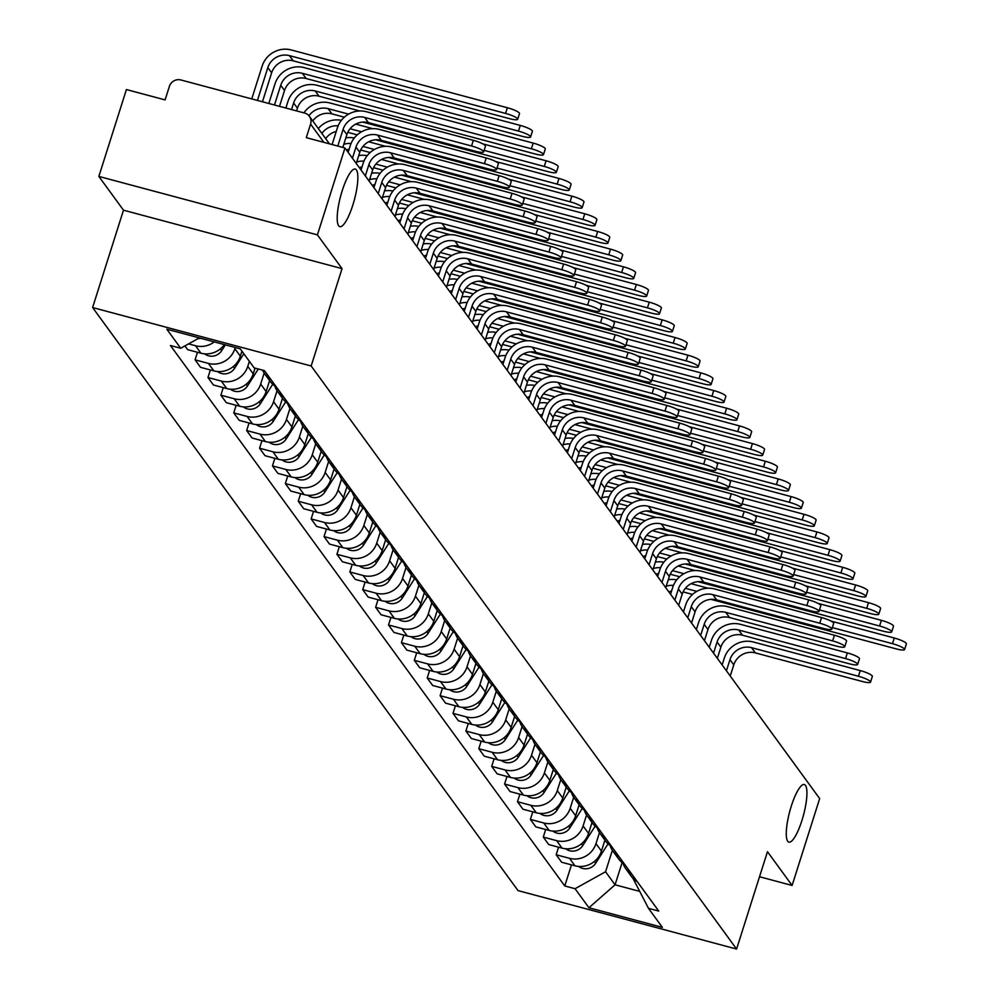 <?xml version="1.0" encoding="UTF-8"?>
<svg xmlns="http://www.w3.org/2000/svg" width="999" height="999" viewBox="0 0 999 999"><rect width="100%" height="100%" fill="white"/><g stroke="black" fill="none" stroke-linecap="round" stroke-linejoin="round"><path stroke-width="1.5" d="M791.308 806.081A29.82 7.118 -75 0 1 804.307 784.527A29.82 7.118 -75 0 1 801.897 820.579A29.82 7.118 -75 0 1 788.898 842.132A29.82 7.118 -75 0 1 791.308 806.081M342.245 190.609A29.82 7.118 -75 0 1 355.244 169.056A29.82 7.118 -75 0 1 352.822 205.107A29.82 7.118 -75 0 1 339.835 226.673A29.82 7.118 -75 0 1 342.245 190.609M317.407 234.865L98.851 176.423L123.489 210.19L92.607 307.542L518.031 890.609L736.588 949.05L311.164 365.984L342.045 268.631L317.407 234.865L344.967 147.989L819.667 798.588L792.107 885.464L767.469 851.697L736.588 949.05M98.851 176.423L126.411 89.548L165.097 99.9L169.393 86.364A9.316 8.891 -36.1 0 1 180.906 79.97L304.608 113.049A9.316 8.891 -36.1 0 1 309.365 116.284L329.47 143.844M759.527 876.747L792.107 885.464M323.888 142.358L310.577 124.113L306.281 137.65L344.967 147.989M310.577 124.113A9.316 8.891 -36.1 0 0 309.365 116.284M214.273 341.895A21.429 20.442 143.9 0 1 195.504 345.729L188.574 343.881M184.902 345.916L187.625 349.65L200.961 353.209A21.429 20.442 -36.1 0 0 224.375 344.605M235.252 347.515L234.877 348.701A21.429 20.442 143.9 0 1 208.404 363.411L195.067 359.84L200.524 367.32L213.861 370.891A21.429 20.442 -36.1 0 0 240.334 356.181L241.933 351.149M270.791 379.37A21.429 20.442 143.9 0 1 264.772 373.963A21.429 20.442 143.9 0 1 262.6 370.142M197.465 352.272L195.067 359.84M264.772 373.963L270.23 381.431A21.429 20.442 -36.1 0 0 276.248 386.85M249.375 361.338L247.777 366.383A21.429 20.442 143.9 0 1 221.291 381.081L207.967 377.522L213.424 384.99L226.748 388.561A21.429 20.442 -36.1 0 0 253.234 373.851L255.045 368.132M283.691 397.04A21.429 20.442 143.9 0 1 277.672 391.633A21.429 20.442 143.9 0 1 274.8 385.914M210.364 369.955L207.967 377.522M277.672 391.633L283.129 399.113A21.429 20.442 -36.1 0 0 289.148 404.52M264.161 373.064L260.677 384.053A21.429 20.442 143.9 0 1 234.191 398.763L220.866 395.192L226.323 402.672L239.648 406.231A21.429 20.442 -36.1 0 0 266.134 391.533L269.605 380.582M296.591 414.722A21.429 20.442 143.9 0 1 290.572 409.303A21.429 20.442 143.9 0 1 287.687 403.596M223.264 387.624L220.866 395.192M290.572 409.303L296.016 416.783A21.429 20.442 -36.1 0 0 302.035 422.202M277.06 390.734L273.564 401.723A21.429 20.442 143.9 0 1 247.09 416.433L233.754 412.874L239.211 420.342L252.547 423.913A21.429 20.442 -36.1 0 0 279.021 409.203L282.505 398.251M309.478 432.392A21.429 20.442 143.9 0 1 303.459 426.985A21.429 20.442 143.9 0 1 300.587 421.266M236.164 405.307L233.754 412.874M303.459 426.985L308.916 434.465A21.429 20.442 -36.1 0 0 314.935 439.872M289.947 408.416L286.463 419.405A21.429 20.442 143.9 0 1 259.99 434.103L246.653 430.544L252.11 438.024L265.447 441.583A21.429 20.442 -36.1 0 0 291.92 426.885L295.392 415.921M322.377 450.074A21.429 20.442 143.9 0 1 316.358 444.655A21.429 20.442 143.9 0 1 313.486 438.948M249.051 422.977L246.653 430.544M316.358 444.655L321.815 452.135A21.429 20.442 -36.1 0 0 327.834 457.542M302.847 426.086L299.363 437.075A21.429 20.442 143.9 0 1 272.889 451.785L259.553 448.214L265.01 455.694L278.334 459.265A21.429 20.442 -36.1 0 0 304.82 444.555L308.291 433.603M335.277 467.744A21.429 20.442 143.9 0 1 329.258 462.337A21.429 20.442 143.9 0 1 326.386 456.618M261.95 440.659L259.553 448.214M329.258 462.337L334.715 469.817A21.429 20.442 -36.1 0 0 340.734 475.224M315.746 443.768L312.262 454.757A21.429 20.442 143.9 0 1 285.776 469.455L272.452 465.896L277.909 473.376L291.233 476.935A21.429 20.442 -36.1 0 0 317.719 462.237L321.191 451.273M348.176 485.414A21.429 20.442 143.9 0 1 342.158 480.007A21.429 20.442 143.9 0 1 339.273 474.3M274.85 458.329L272.452 465.896M342.158 480.007L347.615 487.487A21.429 20.442 -36.1 0 0 353.634 492.894M328.646 461.438L325.15 472.427A21.429 20.442 143.9 0 1 298.676 487.137L285.339 483.566L290.796 491.046L304.133 494.617A21.429 20.442 -36.1 0 0 330.607 479.907L334.091 468.956M361.064 503.096A21.429 20.442 143.9 0 1 355.045 497.689A21.429 20.442 143.9 0 1 352.172 491.97M287.749 475.999L285.339 483.566M355.045 497.689L360.502 505.169A21.429 20.442 -36.1 0 0 366.521 510.576M341.533 479.12L338.049 490.109A21.429 20.442 143.9 0 1 311.576 504.807L298.239 501.248L303.696 508.728L317.033 512.287A21.429 20.442 -36.1 0 0 343.506 497.589L346.978 486.625M373.963 520.766A21.429 20.442 143.9 0 1 367.944 515.359A21.429 20.442 143.9 0 1 365.072 509.64M300.637 493.681L298.239 501.248M367.944 515.359L373.401 522.839A21.429 20.442 -36.1 0 0 379.42 528.246M354.433 496.79L350.949 507.779A21.429 20.442 143.9 0 1 324.475 522.489L311.139 518.918L316.596 526.398L329.932 529.97A21.429 20.442 -36.1 0 0 356.406 515.259L359.877 504.308M386.863 538.449A21.429 20.442 143.9 0 1 380.844 533.041A21.429 20.442 143.9 0 1 377.972 527.322M313.536 511.351L311.139 518.918M380.844 533.041L386.301 540.509A21.429 20.442 -36.1 0 0 392.32 545.929M367.332 514.473L363.848 525.462A21.429 20.442 143.9 0 1 337.362 540.159L324.038 536.6L329.495 544.08L342.819 547.639A21.429 20.442 -36.1 0 0 369.305 532.929L372.777 521.977M399.762 556.118A21.429 20.442 143.9 0 1 393.743 550.711A21.429 20.442 143.9 0 1 390.871 544.992M326.436 529.033L324.038 536.6M393.743 550.711L399.2 558.191A21.429 20.442 -36.1 0 0 405.219 563.598M380.232 532.142L376.735 543.131A21.429 20.442 143.9 0 1 350.262 557.842L336.925 554.27L342.382 561.75L355.719 565.309A21.429 20.442 -36.1 0 0 382.192 550.611L385.676 539.66M412.649 573.801A21.429 20.442 143.9 0 1 406.63 568.394A21.429 20.442 143.9 0 1 403.758 562.674M339.335 546.703L336.925 554.27M406.63 568.394L412.088 575.861A21.429 20.442 -36.1 0 0 418.106 581.281M393.119 549.812L389.635 560.801A21.429 20.442 143.9 0 1 363.161 575.511L349.825 571.952L355.282 579.42L368.619 582.991A21.429 20.442 -36.1 0 0 395.092 568.281L398.564 557.33M425.549 591.47A21.429 20.442 143.9 0 1 419.53 586.063A21.429 20.442 143.9 0 1 416.658 580.344M352.222 564.385L349.825 571.952M419.53 586.063L424.987 593.543A21.429 20.442 -36.1 0 0 431.006 598.95M406.019 567.494L402.535 578.483A21.429 20.442 143.9 0 1 376.061 593.194L362.724 589.622L368.181 597.102L381.518 600.661A21.429 20.442 -36.1 0 0 407.992 585.963L411.463 575.012M438.449 609.153A21.429 20.442 143.9 0 1 432.43 603.733A21.429 20.442 143.9 0 1 429.558 598.026M365.122 582.055L362.724 589.622M432.43 603.733L437.887 611.213A21.429 20.442 -36.1 0 0 443.906 616.62M418.918 585.164L415.434 596.153A21.429 20.442 143.9 0 1 388.948 610.864L375.624 607.305L381.081 614.772L394.405 618.344A21.429 20.442 -36.1 0 0 420.891 603.633L424.363 592.682M451.348 626.823A21.429 20.442 143.9 0 1 445.329 621.415A21.429 20.442 143.9 0 1 442.457 615.696M378.022 599.737L375.624 607.305M445.329 621.415L450.786 628.895A21.429 20.442 -36.1 0 0 456.805 634.303M431.818 602.847L428.334 613.836A21.429 20.442 143.9 0 1 401.848 628.533L388.524 624.974L393.968 632.454L407.305 636.013A21.429 20.442 -36.1 0 0 433.778 621.316L437.262 610.352M464.248 644.505A21.429 20.442 143.9 0 1 458.229 639.085A21.429 20.442 143.9 0 1 455.344 633.378M390.921 617.407L388.524 624.974M458.229 639.085L463.673 646.565A21.429 20.442 -36.1 0 0 469.692 651.972M444.705 620.516L441.221 631.505A21.429 20.442 143.9 0 1 414.747 646.216L401.411 642.644L406.868 650.124L420.204 653.696A21.429 20.442 -36.1 0 0 446.678 638.985L450.149 628.034M477.135 662.175A21.429 20.442 143.9 0 1 471.116 656.768A21.429 20.442 143.9 0 1 468.244 651.048M403.821 635.089L401.411 642.644M471.116 656.768L476.573 664.248A21.429 20.442 -36.1 0 0 482.592 669.655M457.604 638.199L454.12 649.188A21.429 20.442 143.9 0 1 427.647 663.885L414.31 660.327L419.767 667.807L433.104 671.365A21.429 20.442 -36.1 0 0 459.577 656.668L463.049 645.704M490.034 679.844A21.429 20.442 143.9 0 1 484.016 674.437A21.429 20.442 143.9 0 1 481.143 668.718M416.708 652.759L414.31 660.327M484.016 674.437L489.473 681.917A21.429 20.442 -36.1 0 0 495.492 687.324M470.504 655.868L467.02 666.857A21.429 20.442 143.9 0 1 440.534 681.568L427.21 677.996L432.667 685.476L445.991 689.048A21.429 20.442 -36.1 0 0 472.477 674.337L475.949 663.386M502.934 697.527A21.429 20.442 143.9 0 1 496.915 692.12A21.429 20.442 143.9 0 1 494.043 686.4M429.607 670.429L427.21 677.996M496.915 692.12L502.372 699.6A21.429 20.442 -36.1 0 0 508.391 705.007M483.404 673.551L479.92 684.54A21.429 20.442 143.9 0 1 453.434 699.238L440.109 695.679L445.566 703.159L458.891 706.718A21.429 20.442 -36.1 0 0 485.377 692.02L488.848 681.056M515.834 715.197A21.429 20.442 143.9 0 1 509.815 709.789A21.429 20.442 143.9 0 1 506.93 704.07M442.507 688.111L440.109 695.679M509.815 709.789L515.272 717.27A21.429 20.442 -36.1 0 0 521.291 722.677M496.303 691.221L492.807 702.21A21.429 20.442 143.9 0 1 466.333 716.92L452.997 713.348L458.454 720.828L471.79 724.4A21.429 20.442 -36.1 0 0 498.264 709.69L501.748 698.738M528.721 732.879A21.429 20.442 143.9 0 1 522.702 727.472A21.429 20.442 143.9 0 1 519.83 721.753M455.407 705.781L452.997 713.348M522.702 727.472L528.159 734.939A21.429 20.442 -36.1 0 0 534.178 740.359M509.19 708.89L505.706 719.892A21.429 20.442 143.9 0 1 479.233 734.59L465.896 731.031L471.353 738.511L484.69 742.07A21.429 20.442 -36.1 0 0 511.163 727.359L514.635 716.408M541.62 750.549A21.429 20.442 143.9 0 1 535.601 745.142A21.429 20.442 143.9 0 1 532.729 739.422M468.294 723.463L465.896 731.031M535.601 745.142L541.058 752.622A21.429 20.442 -36.1 0 0 547.077 758.029M522.09 726.573L518.606 737.562A21.429 20.442 143.9 0 1 492.132 752.272L478.796 748.701L484.253 756.181L497.577 759.74A21.429 20.442 -36.1 0 0 524.063 745.042L527.534 734.09M554.52 768.231A21.429 20.442 143.9 0 1 548.501 762.824A21.429 20.442 143.9 0 1 545.629 757.105M481.193 741.133L478.796 748.701M548.501 762.824L553.958 770.291A21.429 20.442 -36.1 0 0 559.977 775.711M534.989 744.243L531.505 755.232A21.429 20.442 143.9 0 1 505.019 769.942L491.695 766.383L497.152 773.85L510.477 777.422A21.429 20.442 -36.1 0 0 536.962 762.712L540.434 751.76M567.42 785.901A21.429 20.442 143.9 0 1 561.401 780.494A21.429 20.442 143.9 0 1 558.516 774.774M494.093 758.815L491.695 766.383M561.401 780.494L566.858 787.974A21.429 20.442 -36.1 0 0 572.877 793.381M547.889 761.925L544.393 772.914A21.429 20.442 143.9 0 1 517.919 787.624L504.582 784.053L510.039 791.533L523.376 795.092A21.429 20.442 -36.1 0 0 549.85 780.394L553.334 769.442M580.307 803.583A21.429 20.442 143.9 0 1 574.288 798.164A21.429 20.442 143.9 0 1 571.416 792.457M506.993 776.485L504.582 784.053M574.288 798.164L579.745 805.644A21.429 20.442 -36.1 0 0 585.764 811.051M560.776 779.595L557.292 790.584A21.429 20.442 143.9 0 1 530.819 805.294L517.482 801.735L522.939 809.202L536.276 812.774A21.429 20.442 -36.1 0 0 562.749 798.064L566.221 787.112M593.206 821.253A21.429 20.442 143.9 0 1 587.187 815.846A21.429 20.442 143.9 0 1 584.315 810.127M519.88 794.168L517.482 801.735M587.187 815.846L592.644 823.326A21.429 20.442 -36.1 0 0 598.663 828.733M573.676 797.277L570.192 808.266A21.429 20.442 143.9 0 1 543.718 822.964L530.382 819.405L535.839 826.885L549.175 830.444A21.429 20.442 -36.1 0 0 575.649 815.746L579.12 804.782M606.106 838.935A21.429 20.442 143.9 0 1 600.087 833.516A21.429 20.442 143.9 0 1 597.215 827.809M532.779 811.837L530.382 819.405M600.087 833.516L605.544 840.996A21.429 20.442 -36.1 0 0 611.563 846.403M586.575 814.947L583.091 825.936A21.429 20.442 143.9 0 1 556.605 840.646L543.281 837.075L548.738 844.555L562.062 848.126A21.429 20.442 -36.1 0 0 588.548 833.416L592.02 822.464M619.005 856.605A21.429 20.442 143.9 0 1 612.986 851.198A21.429 20.442 143.9 0 1 610.114 845.479M545.679 829.52L543.281 837.075M612.986 851.198L618.443 858.678A21.429 20.442 -36.1 0 0 624.462 864.085M599.475 832.629L595.978 843.618A21.429 20.442 143.9 0 1 569.505 858.316L556.168 854.757L561.625 862.237L574.962 865.796A21.429 20.442 -36.1 0 0 601.435 851.098L604.919 840.134M631.892 874.275A21.429 20.442 143.9 0 1 625.874 868.868A21.429 20.442 143.9 0 1 623.001 863.148M558.578 847.189L556.168 854.757M625.874 868.868L631.331 876.348A21.429 20.442 -36.1 0 0 637.35 881.755M199.338 337.912L180.707 348.251L166.821 329.208L240.26 348.851L254.146 367.882L264.423 370.629L658.753 911.088L648.488 908.341L662.374 927.384L588.935 907.741L575.049 888.71L605.556 871.765L615.059 884.802L639.273 891.27M180.707 348.251L170.442 345.504L564.772 885.963L575.049 888.71M92.607 307.542L311.164 365.984M123.489 210.19L342.045 268.631M622.14 862.512L615.059 884.802L588.935 907.741M612.362 850.299L605.556 871.765M648.488 908.341L632.904 878.233M571.465 864.859L564.772 885.963M332.105 144.555L337.387 127.884A23.526 22.44 143.9 0 1 366.458 111.738L473.339 140.322A10.714 1.973 17.6 0 1 485.452 146.166L483.653 151.848A10.714 1.973 -162.4 0 0 471.54 145.991L364.66 117.42A17.47 16.658 -36.1 0 0 343.069 129.408L337.787 146.066M364.66 117.42L368.469 122.627L475.337 151.211A10.714 1.973 -162.4 0 0 483.653 151.848M368.469 122.627A17.47 16.658 -36.1 0 0 346.878 134.615L342.819 147.415M251.748 98.913L262.15 66.096A23.526 22.44 143.9 0 1 291.221 49.95L507.38 107.742A10.714 1.973 17.6 0 1 519.492 113.599L517.694 119.268A10.714 1.973 -162.4 0 0 505.581 113.424L289.423 55.619A17.47 16.658 -36.1 0 0 267.832 67.607L257.43 100.437M262.462 101.773L271.641 72.827A17.47 16.658 -36.1 0 1 293.231 60.839L509.378 118.631A10.714 1.973 -162.4 0 0 517.694 119.268M200.911 338.324A11.651 11.114 143.9 0 1 198.189 338.536M348.139 152.335L350.287 145.567A23.526 22.44 143.9 0 1 379.358 129.42L486.226 157.992A10.714 1.973 17.6 0 1 498.351 163.848L496.553 169.518A10.714 1.973 -162.4 0 0 484.428 163.674L377.56 135.09A17.47 16.658 -36.1 0 0 355.969 147.078L352.435 158.229M377.56 135.09L381.356 140.31L488.236 168.881A10.714 1.973 -162.4 0 0 496.553 169.518M381.356 140.31A17.47 16.658 -36.1 0 0 359.777 152.298L356.243 163.436M361.039 170.017L363.186 163.237A23.526 22.44 143.9 0 1 392.257 147.09L499.125 175.674A10.714 1.973 17.6 0 1 511.251 181.518L509.44 187.188A10.714 1.973 -162.4 0 0 497.327 181.343L390.459 152.772A17.47 16.658 -36.1 0 0 368.868 164.76L365.334 175.899M390.459 152.772L394.255 157.979L501.136 186.563A10.714 1.973 -162.4 0 0 509.44 187.188M394.255 157.979A17.47 16.658 -36.1 0 0 372.677 169.967L369.131 181.119M373.938 187.687L376.086 180.919A23.526 22.44 143.9 0 1 405.144 164.773L512.025 193.344A10.714 1.973 17.6 0 1 524.138 199.188L522.34 204.87A10.714 1.973 -162.4 0 0 510.227 199.026L403.346 170.442A17.47 16.658 -36.1 0 0 381.768 182.43L378.234 193.581M403.346 170.442L407.155 175.662L514.023 204.233A10.714 1.973 -162.4 0 0 522.34 204.87M407.155 175.662A17.47 16.658 -36.1 0 0 385.564 187.65L382.03 198.789M268.806 103.471L275.05 83.766A23.526 22.44 143.9 0 1 304.121 67.62L520.279 125.424A10.714 1.973 17.6 0 1 532.392 131.269L530.594 136.95A10.714 1.973 -162.4 0 0 518.469 131.094L302.322 73.302A17.47 16.658 -36.1 0 0 280.731 85.29L274.488 104.995M279.508 106.331L284.54 90.497A17.47 16.658 -36.1 0 1 306.119 78.509L522.277 136.314A10.714 1.973 -162.4 0 0 530.594 136.95M225.362 344.867L221.703 350.612A11.651 11.114 143.9 0 1 204.633 353.846M285.864 108.029L287.949 101.448A23.526 22.44 143.9 0 1 317.02 85.302L533.166 143.094A10.714 1.973 17.6 0 1 545.292 148.938L543.481 154.62A10.714 1.973 -162.4 0 0 531.368 148.776L315.222 90.971A17.47 16.658 -36.1 0 0 293.631 102.959L291.546 109.553M296.566 110.901L297.44 108.179A17.47 16.658 -36.1 0 1 319.018 96.191L535.177 153.983A10.714 1.973 -162.4 0 0 543.481 154.62M243.843 353.771L234.603 368.294A11.651 11.114 143.9 0 1 217.532 371.516M482.829 143.868L546.066 160.777A10.714 1.973 17.6 0 1 558.179 166.621L556.381 172.29A10.714 1.973 -162.4 0 0 544.268 166.446L484.115 150.362M362.737 122.103L548.076 171.666A10.714 1.973 -162.4 0 0 556.381 172.29M258.304 368.993L247.49 385.964A11.651 11.114 143.9 0 1 230.419 389.198M303.908 112.862A23.526 22.44 143.9 0 1 329.907 102.972L359.827 110.976M344.355 117.195L331.918 113.861A17.47 16.658 -36.1 0 0 312.774 120.954M348.614 114.136L328.109 108.654A17.47 16.658 -36.1 0 0 308.953 115.772M386.825 205.369L388.973 198.589A23.526 22.44 143.9 0 1 418.044 182.442L524.925 211.026A10.714 1.973 17.6 0 1 537.037 216.87L535.239 222.54A10.714 1.973 -162.4 0 0 523.126 216.696L416.246 188.124A17.47 16.658 -36.1 0 0 394.655 200.112L391.121 211.251M416.246 188.124L420.055 193.331L526.923 221.915A10.714 1.973 -162.4 0 0 535.239 222.54M420.055 193.331A17.47 16.658 -36.1 0 0 398.464 205.319L394.93 216.458M399.725 223.039L401.873 216.259A23.526 22.44 143.9 0 1 430.944 200.125L537.824 228.696A10.714 1.973 17.6 0 1 549.937 234.54L548.139 240.222A10.714 1.973 -162.4 0 0 536.013 234.378L429.145 205.794A17.47 16.658 -36.1 0 0 407.555 217.782L404.021 228.933M429.145 205.794L432.942 211.014L539.822 239.585A10.714 1.973 -162.4 0 0 548.139 240.222M432.942 211.014A17.47 16.658 -36.1 0 0 411.363 223.002L407.829 234.141M495.729 161.538L558.965 178.446A10.714 1.973 17.6 0 1 571.078 184.291L569.28 189.972A10.714 1.973 -162.4 0 0 557.167 184.128L497.015 168.044M375.624 139.785L560.963 189.335A10.714 1.973 -162.4 0 0 569.28 189.972M272.739 384.253L260.389 403.646A11.651 11.114 143.9 0 1 243.319 406.868M318.319 128.546A23.526 22.44 143.9 0 1 341.408 120.33M355.744 124.113L372.727 128.646M357.255 134.865L347.789 132.33M361.513 131.806L350.062 128.746M336.263 131.456A17.47 16.658 -36.1 0 0 325.674 138.636M338.162 125.824A17.47 16.658 -36.1 0 0 321.865 133.416M508.628 179.221L571.865 196.129A10.714 1.973 17.6 0 1 583.978 201.973L582.18 207.642A10.714 1.973 -162.4 0 0 570.067 201.798L509.915 185.714M388.524 157.455L573.863 207.018A10.714 1.973 -162.4 0 0 582.18 207.642M285.639 401.935L273.289 421.316A11.651 11.114 143.9 0 1 256.219 424.55M345.841 137.874A23.526 22.44 143.9 0 1 354.308 137.999M368.643 141.783L385.626 146.329M370.142 152.535L360.676 150.012M374.413 149.488L362.962 146.428M349.151 149.126A17.47 16.658 -36.1 0 0 346.441 150.012M351.049 143.494A17.47 16.658 -36.1 0 0 343.781 144.368M412.624 240.709L414.772 233.941A23.526 22.44 143.9 0 1 443.843 217.794L550.711 246.378A10.714 1.973 17.6 0 1 562.837 252.223L561.026 257.892A10.714 1.973 -162.4 0 0 548.913 252.048L442.045 223.476A17.47 16.658 -36.1 0 0 420.454 235.464L416.92 246.603M442.045 223.476L445.841 228.684L552.722 257.255A10.714 1.973 -162.4 0 0 561.026 257.892M445.841 228.684A17.47 16.658 -36.1 0 0 424.263 240.672L420.716 251.81M425.524 258.391L427.672 251.611A23.526 22.44 143.9 0 1 456.73 235.477L563.611 264.048A10.714 1.973 17.6 0 1 575.724 269.892L573.926 275.574A10.714 1.973 -162.4 0 0 561.813 269.73L454.932 241.146A17.47 16.658 -36.1 0 0 433.354 253.134L429.82 264.273M454.932 241.146L458.741 246.353L565.609 274.937A10.714 1.973 -162.4 0 0 573.926 275.574M458.741 246.353A17.47 16.658 -36.1 0 0 437.15 258.341L433.616 269.493M438.411 276.061L440.571 269.293A23.526 22.44 143.9 0 1 469.63 253.147L576.51 281.73A10.714 1.973 17.6 0 1 588.623 287.575L586.825 293.244A10.714 1.973 -162.4 0 0 574.712 287.4L467.832 258.828A17.47 16.658 -36.1 0 0 446.253 270.816L442.707 281.955M467.832 258.828L471.64 264.036L578.508 292.607A10.714 1.973 -162.4 0 0 586.825 293.244M471.64 264.036A17.47 16.658 -36.1 0 0 450.049 276.024L446.516 287.163M451.311 293.743L453.459 286.963A23.526 22.44 143.9 0 1 482.529 270.816L589.41 299.4A10.714 1.973 17.6 0 1 601.523 305.244L599.725 310.926A10.714 1.973 -162.4 0 0 587.599 305.07L480.731 276.498A17.47 16.658 -36.1 0 0 459.14 288.486L455.606 299.625M480.731 276.498L484.527 281.706L591.408 310.289A10.714 1.973 -162.4 0 0 599.725 310.926M484.527 281.706A17.47 16.658 -36.1 0 0 462.949 293.694L459.415 304.845M464.21 311.413L466.358 304.645A23.526 22.44 143.9 0 1 495.429 288.499L602.297 317.07A10.714 1.973 17.6 0 1 614.422 322.927L612.612 328.596A10.714 1.973 -162.4 0 0 600.499 322.752L493.631 294.168A17.47 16.658 -36.1 0 0 472.04 306.156L468.506 317.307M493.631 294.168L497.427 299.388L604.308 327.959A10.714 1.973 -162.4 0 0 612.612 328.596M497.427 299.388A17.47 16.658 -36.1 0 0 475.849 311.376L472.315 322.515M477.11 329.096L479.258 322.315A23.526 22.44 143.9 0 1 508.329 306.169L615.197 334.752A10.714 1.973 17.6 0 1 627.31 340.597L625.511 346.278A10.714 1.973 -162.4 0 0 613.398 340.422L506.518 311.85A17.47 16.658 -36.1 0 0 484.94 323.838L481.406 334.977M506.518 311.85L510.327 317.058L617.195 345.642A10.714 1.973 -162.4 0 0 625.511 346.278M510.327 317.058A17.47 16.658 -36.1 0 0 488.736 329.046L485.202 340.197M489.997 346.765L492.157 339.997A23.526 22.44 143.9 0 1 521.216 323.851L628.096 352.422A10.714 1.973 17.6 0 1 640.209 358.266L638.411 363.948A10.714 1.973 -162.4 0 0 626.298 358.104L519.418 329.52A17.47 16.658 -36.1 0 0 497.839 341.508L494.305 352.659M519.418 329.52L523.226 334.74L630.094 363.311A10.714 1.973 -162.4 0 0 638.411 363.948M523.226 334.74A17.47 16.658 -36.1 0 0 501.635 346.728L498.101 357.867M502.897 364.448L505.044 357.667A23.526 22.44 143.9 0 1 534.115 341.521L640.996 370.105A10.714 1.973 17.6 0 1 653.109 375.949L651.311 381.618A10.714 1.973 -162.4 0 0 639.185 375.774L532.317 347.202A17.47 16.658 -36.1 0 0 510.726 359.19L507.192 370.329M532.317 347.202L536.113 352.41L642.994 380.994A10.714 1.973 -162.4 0 0 651.311 381.618M536.113 352.41A17.47 16.658 -36.1 0 0 514.535 364.398L511.001 375.549M521.515 196.89L584.752 213.798A10.714 1.973 17.6 0 1 596.878 219.643L595.079 225.324A10.714 1.973 -162.4 0 0 582.954 219.48L522.814 203.396M401.423 175.125L586.763 224.688A10.714 1.973 -162.4 0 0 595.079 225.324M298.526 419.605L286.189 438.998A11.651 11.114 143.9 0 1 269.118 442.22M358.741 155.557A23.526 22.44 143.9 0 1 367.195 155.669M381.543 159.465L398.526 163.998M383.042 170.217L373.576 167.682M387.3 167.158L375.861 164.098M362.05 166.808A17.47 16.658 -36.1 0 0 359.34 167.695M363.948 161.176A17.47 16.658 -36.1 0 0 356.68 162.05M534.415 214.56L597.652 231.481A10.714 1.973 17.6 0 1 609.765 237.325L607.966 242.994A10.714 1.973 -162.4 0 0 595.854 237.15L535.701 221.066M414.323 192.807L599.662 242.357A10.714 1.973 -162.4 0 0 607.966 242.994M311.426 437.287L299.076 456.668A11.651 11.114 143.9 0 1 282.018 459.902M371.64 173.227A23.526 22.44 143.9 0 1 380.095 173.351M394.443 177.135L411.426 181.681M395.941 187.887L386.476 185.364M400.199 184.84L388.748 181.781M374.95 184.478A17.47 16.658 -36.1 0 0 372.24 185.364M376.848 178.846A17.47 16.658 -36.1 0 0 369.58 179.72M547.315 232.243L610.551 249.151A10.714 1.973 17.6 0 1 622.664 254.995L620.866 260.677A10.714 1.973 -162.4 0 0 608.753 254.832L548.601 238.749M427.21 210.477L612.549 260.04A10.714 1.973 -162.4 0 0 620.866 260.677M324.325 454.957L311.975 474.35A11.651 11.114 143.9 0 1 294.905 477.572M384.528 190.909A23.526 22.44 143.9 0 1 392.994 191.021M407.33 194.817L424.313 199.35M408.841 205.569L399.375 203.034M413.099 202.51L401.648 199.45M387.849 202.16A17.47 16.658 -36.1 0 0 385.139 203.047M389.747 196.528A17.47 16.658 -36.1 0 0 382.467 197.402M560.214 249.912L623.451 266.82A10.714 1.973 17.6 0 1 635.564 272.677L633.766 278.346A10.714 1.973 -162.4 0 0 621.653 272.502L561.5 256.418M440.109 228.159L625.449 277.71A10.714 1.973 -162.4 0 0 633.766 278.346M337.225 472.627L324.875 492.02A11.651 11.114 143.9 0 1 307.804 495.254M397.427 208.579A23.526 22.44 143.9 0 1 405.894 208.704M420.229 212.487L437.212 217.033M421.728 223.239L412.262 220.717M425.999 220.192L414.548 217.12M400.749 219.83A17.47 16.658 -36.1 0 0 398.027 220.717M402.634 214.198A17.47 16.658 -36.1 0 0 395.367 215.072M573.101 267.595L636.351 284.503A10.714 1.973 17.6 0 1 648.463 290.347L646.665 296.029A10.714 1.973 -162.4 0 0 634.54 290.172L574.4 274.088M453.009 245.829L638.349 295.392A10.714 1.973 -162.4 0 0 646.665 296.029M350.112 490.309L337.774 509.69A11.651 11.114 143.9 0 1 320.704 512.924M410.327 226.261A23.526 22.44 143.9 0 1 418.781 226.373M433.129 230.17L450.112 234.703M434.627 240.921L425.162 238.386M438.886 237.862L427.447 234.802M413.636 237.512A17.47 16.658 -36.1 0 0 410.926 238.399M415.534 231.868A17.47 16.658 -36.1 0 0 408.266 232.755M586.001 285.264L649.238 302.173A10.714 1.973 17.6 0 1 661.363 308.029L659.552 313.698A10.714 1.973 -162.4 0 0 647.439 307.854L587.287 291.77M465.909 263.511L651.248 313.062A10.714 1.973 -162.4 0 0 659.552 313.698M363.012 507.979L350.674 527.372A11.651 11.114 143.9 0 1 333.604 530.594M423.226 243.931A23.526 22.44 143.9 0 1 431.68 244.056M446.029 247.839L463.012 252.385M447.527 258.591L438.062 256.056M451.785 255.532L440.334 252.472M426.536 255.182A17.47 16.658 -36.1 0 0 423.826 256.069M428.434 249.55A17.47 16.658 -36.1 0 0 421.166 250.424M598.901 302.947L662.137 319.855A10.714 1.973 17.6 0 1 674.25 325.699L672.452 331.368A10.714 1.973 -162.4 0 0 660.339 325.524L600.187 309.44M478.796 281.181L664.135 330.744A10.714 1.973 -162.4 0 0 672.452 331.368M375.911 525.661L363.561 545.042A11.651 11.114 143.9 0 1 346.491 548.276M436.126 261.601A23.526 22.44 143.9 0 1 444.58 261.726M458.928 265.509L475.899 270.055M460.427 276.273L450.961 273.738M464.685 273.214L453.234 270.155M439.435 272.864A17.47 16.658 -36.1 0 0 436.725 273.738M441.333 267.22A17.47 16.658 -36.1 0 0 434.066 268.107M611.8 320.617L675.037 337.525A10.714 1.973 17.6 0 1 687.15 343.369L685.351 349.051A10.714 1.973 -162.4 0 0 673.239 343.206L613.086 327.123M491.695 298.863L677.035 348.414A10.714 1.973 -162.4 0 0 685.351 349.051M388.811 543.331L376.461 562.724A11.651 11.114 143.9 0 1 359.39 565.946M449.013 279.283A23.526 22.44 143.9 0 1 457.48 279.408M471.815 283.192L488.798 287.737M473.314 293.943L463.848 291.408M477.584 290.884L466.133 287.824M452.335 290.534A17.47 16.658 -36.1 0 0 449.625 291.421M454.22 284.902A17.47 16.658 -36.1 0 0 446.953 285.776M515.796 382.118L517.944 375.349A23.526 22.44 143.9 0 1 547.015 359.203L653.883 387.774A10.714 1.973 17.6 0 1 666.008 393.618L664.21 399.3A10.714 1.973 -162.4 0 0 652.085 393.456L545.217 364.872A17.47 16.658 -36.1 0 0 523.626 376.86L520.092 388.012M545.217 364.872L549.013 370.092L655.893 398.663A10.714 1.973 -162.4 0 0 664.21 399.3M549.013 370.092A17.47 16.658 -36.1 0 0 527.435 382.08L523.901 393.219M528.696 399.787L530.844 393.019A23.526 22.44 143.9 0 1 559.915 376.873L666.783 405.457A10.714 1.973 17.6 0 1 678.895 411.301L677.097 416.97A10.714 1.973 -162.4 0 0 664.984 411.126L558.104 382.555A17.47 16.658 -36.1 0 0 536.525 394.543L532.991 405.681M558.104 382.555L561.913 387.762L668.793 416.346A10.714 1.973 -162.4 0 0 677.097 416.97M561.913 387.762A17.47 16.658 -36.1 0 0 540.322 399.75L536.788 410.889M541.595 417.47L543.743 410.689A23.526 22.44 143.9 0 1 572.802 394.555L679.682 423.126A10.714 1.973 17.6 0 1 691.795 428.971L689.997 434.652A10.714 1.973 -162.4 0 0 677.884 428.808L571.003 400.224A17.47 16.658 -36.1 0 0 549.425 412.212L545.891 423.364M571.003 400.224L574.812 405.444L681.68 434.016A10.714 1.973 -162.4 0 0 689.997 434.652M574.812 405.444A17.47 16.658 -36.1 0 0 553.221 417.432L549.687 428.571M554.482 435.139L556.63 428.371A23.526 22.44 143.9 0 1 585.701 412.225L692.582 440.809A10.714 1.973 17.6 0 1 704.695 446.653L702.896 452.322A10.714 1.973 -162.4 0 0 690.784 446.478L583.903 417.907A17.47 16.658 -36.1 0 0 562.312 429.895L558.778 441.034M583.903 417.907L587.712 423.114L694.58 451.685A10.714 1.973 -162.4 0 0 702.896 452.322M587.712 423.114A17.47 16.658 -36.1 0 0 566.121 435.102L562.587 446.241M567.382 452.822L569.53 446.041A23.526 22.44 143.9 0 1 598.601 429.907L705.469 458.479A10.714 1.973 17.6 0 1 717.594 464.323L715.796 470.005A10.714 1.973 -162.4 0 0 703.671 464.16L596.803 435.576A17.47 16.658 -36.1 0 0 575.212 447.564L571.678 458.703M596.803 435.576L600.599 440.784L707.479 469.368A10.714 1.973 -162.4 0 0 715.796 470.005M600.599 440.784A17.47 16.658 -36.1 0 0 579.02 452.772L575.486 463.923M580.282 470.492L582.429 463.723A23.526 22.44 143.9 0 1 611.5 447.577L718.368 476.148A10.714 1.973 17.6 0 1 730.494 482.005L728.683 487.674A10.714 1.973 -162.4 0 0 716.57 481.83L609.702 453.259A17.47 16.658 -36.1 0 0 588.111 465.247L584.577 476.386M609.702 453.259L613.498 458.466L720.379 487.037A10.714 1.973 -162.4 0 0 728.683 487.674M613.498 458.466A17.47 16.658 -36.1 0 0 591.92 470.454L588.374 481.593M593.181 488.174L595.329 481.393A23.526 22.44 143.9 0 1 624.387 465.247L731.268 493.831A10.714 1.973 17.6 0 1 743.381 499.675L741.583 505.357A10.714 1.973 -162.4 0 0 729.47 499.5L622.589 470.929A17.47 16.658 -36.1 0 0 601.011 482.917L597.477 494.055M622.589 470.929L626.398 476.136L733.266 504.72A10.714 1.973 -162.4 0 0 741.583 505.357M626.398 476.136A17.47 16.658 -36.1 0 0 604.807 488.124L601.273 499.275M606.068 505.844L608.216 499.075A23.526 22.44 143.9 0 1 637.287 482.929L744.168 511.5A10.714 1.973 17.6 0 1 756.28 517.357L754.482 523.026A10.714 1.973 -162.4 0 0 742.369 517.182L635.489 488.598A17.47 16.658 -36.1 0 0 613.91 500.586L610.364 511.738M635.489 488.598L639.298 493.818L746.166 522.39A10.714 1.973 -162.4 0 0 754.482 523.026M639.298 493.818A17.47 16.658 -36.1 0 0 617.707 505.806L614.173 516.945M618.968 523.526L621.116 516.745A23.526 22.44 143.9 0 1 650.187 500.599L757.067 529.183A10.714 1.973 17.6 0 1 769.18 535.027L767.382 540.696A10.714 1.973 -162.4 0 0 755.256 534.852L648.388 506.281A17.47 16.658 -36.1 0 0 626.798 518.269L623.264 529.408M648.388 506.281L652.185 511.488L759.065 540.072A10.714 1.973 -162.4 0 0 767.382 540.696M652.185 511.488A17.47 16.658 -36.1 0 0 630.606 523.476L627.072 534.627M631.868 541.196L634.015 534.428A23.526 22.44 143.9 0 1 663.086 518.281L769.954 546.853A10.714 1.973 17.6 0 1 782.08 552.697L780.269 558.379A10.714 1.973 -162.4 0 0 768.156 552.534L661.288 523.951A17.47 16.658 -36.1 0 0 639.697 535.939L636.163 547.09M661.288 523.951L665.084 529.17L771.965 557.742A10.714 1.973 -162.4 0 0 780.269 558.379M665.084 529.17A17.47 16.658 -36.1 0 0 643.506 541.158L639.959 552.297M644.767 558.878L646.915 552.097A23.526 22.44 143.9 0 1 675.986 535.951L782.854 564.535A10.714 1.973 17.6 0 1 794.967 570.379L793.169 576.048A10.714 1.973 -162.4 0 0 781.056 570.204L674.175 541.633A17.47 16.658 -36.1 0 0 652.597 553.621L649.063 564.76M674.175 541.633L677.984 546.84L784.852 575.424A10.714 1.973 -162.4 0 0 793.169 576.048M677.984 546.84A17.47 16.658 -36.1 0 0 656.393 558.828L652.859 569.979M657.654 576.548L659.815 569.78A23.526 22.44 143.9 0 1 688.873 553.633L795.753 582.205A10.714 1.973 17.6 0 1 807.866 588.049L806.068 593.731A10.714 1.973 -162.4 0 0 793.955 587.887L687.075 559.303A17.47 16.658 -36.1 0 0 665.496 571.291L661.95 582.442M687.075 559.303L690.883 564.522L797.751 593.094A10.714 1.973 -162.4 0 0 806.068 593.731M690.883 564.522A17.47 16.658 -36.1 0 0 669.293 576.51L665.759 587.649M670.554 594.218L672.702 587.449A23.526 22.44 143.9 0 1 701.773 571.303L808.653 599.887A10.714 1.973 17.6 0 1 820.766 605.731L818.968 611.4A10.714 1.973 -162.4 0 0 806.842 605.556L699.974 576.985A17.47 16.658 -36.1 0 0 678.383 588.973L674.849 600.112M699.974 576.985L703.771 582.192L810.651 610.776A10.714 1.973 -162.4 0 0 818.968 611.4M703.771 582.192A17.47 16.658 -36.1 0 0 682.192 594.18L678.658 605.319M683.453 611.9L685.601 605.119A23.526 22.44 143.9 0 1 714.672 588.985L821.54 617.557A10.714 1.973 17.6 0 1 833.666 623.401L831.855 629.083A10.714 1.973 -162.4 0 0 819.742 623.239L712.874 594.655A17.47 16.658 -36.1 0 0 691.283 606.643L687.749 617.782M712.874 594.655L716.67 599.875L823.551 628.446A10.714 1.973 -162.4 0 0 831.855 629.083M716.67 599.875A17.47 16.658 -36.1 0 0 695.092 611.863L691.558 623.001M696.353 629.57L698.501 622.802A23.526 22.44 143.9 0 1 727.572 606.655L834.44 635.239A10.714 1.973 17.6 0 1 846.553 641.083L844.754 646.753A10.714 1.973 -162.4 0 0 832.642 640.908L725.761 612.337A17.47 16.658 -36.1 0 0 704.183 624.325L700.649 635.464M725.761 612.337L729.57 617.544L836.45 646.116A10.714 1.973 -162.4 0 0 844.754 646.753M729.57 617.544A17.47 16.658 -36.1 0 0 707.979 629.532L704.445 640.671M624.687 338.299L687.936 355.207A10.714 1.973 17.6 0 1 700.049 361.051L698.251 366.72A10.714 1.973 -162.4 0 0 686.126 360.876L625.986 344.792M504.595 316.533L689.934 366.096A10.714 1.973 -162.4 0 0 698.251 366.72M401.71 561.013L389.36 580.394A11.651 11.114 143.9 0 1 372.29 583.628M461.913 296.953A23.526 22.44 143.9 0 1 470.379 297.078M484.715 300.861L501.698 305.407M486.213 311.626L476.748 309.091M490.472 308.566L479.033 305.507M465.222 308.216A17.47 16.658 -36.1 0 0 462.512 309.091M467.12 302.572A17.47 16.658 -36.1 0 0 459.852 303.459M637.587 355.969L700.823 372.877A10.714 1.973 17.6 0 1 712.949 378.721L711.138 384.403A10.714 1.973 -162.4 0 0 699.025 378.559L638.873 362.475M517.494 334.215L702.834 383.766A10.714 1.973 -162.4 0 0 711.138 384.403M414.597 578.683L402.26 598.076A11.651 11.114 143.9 0 1 385.189 601.298M474.812 314.635A23.526 22.44 143.9 0 1 483.266 314.76M497.614 318.544L514.597 323.077M499.113 329.295L489.647 326.76M503.371 326.236L491.92 323.177M478.121 325.886A17.47 16.658 -36.1 0 0 475.412 326.773M480.019 320.254A17.47 16.658 -36.1 0 0 472.752 321.129M650.486 373.651L713.723 390.559A10.714 1.973 17.6 0 1 725.836 396.403L724.038 402.073A10.714 1.973 -162.4 0 0 711.925 396.228L651.773 380.144M530.394 351.885L715.721 401.448A10.714 1.973 -162.4 0 0 724.038 402.073M427.497 596.366L415.147 615.746A11.651 11.114 143.9 0 1 398.077 618.98M487.712 332.305A23.526 22.44 143.9 0 1 496.166 332.43M510.514 336.213L527.484 340.759M512.012 346.965L502.547 344.443M516.271 343.918L504.82 340.859M491.021 343.556A17.47 16.658 -36.1 0 0 488.311 344.443M492.919 337.924A17.47 16.658 -36.1 0 0 485.651 338.798M663.386 391.321L726.623 408.229A10.714 1.973 17.6 0 1 738.736 414.073L736.937 419.755A10.714 1.973 -162.4 0 0 724.824 413.911L664.672 397.827M543.281 369.555L728.621 419.118A10.714 1.973 -162.4 0 0 736.937 419.755M440.397 614.035L428.047 633.428A11.651 11.114 143.9 0 1 410.976 636.65M500.599 349.987A23.526 22.44 143.9 0 1 509.065 350.1M523.401 353.896L540.384 358.429M524.912 364.647L515.434 362.113M529.17 361.588L517.719 358.529M503.921 361.238A17.47 16.658 -36.1 0 0 501.211 362.125M505.806 355.607A17.47 16.658 -36.1 0 0 498.538 356.481M676.273 408.991L739.522 425.911A10.714 1.973 17.6 0 1 751.635 431.755L749.837 437.425A10.714 1.973 -162.4 0 0 737.712 431.58L677.572 415.497M556.181 387.237L741.52 436.788A10.714 1.973 -162.4 0 0 749.837 437.425M453.296 631.718L440.946 651.098A11.651 11.114 143.9 0 1 423.876 654.333M513.498 367.657A23.526 22.44 143.9 0 1 521.965 367.782M536.301 371.566L553.284 376.111M537.799 382.317L528.334 379.795M542.057 379.27L530.619 376.198M516.808 378.908A17.47 16.658 -36.1 0 0 514.098 379.795M518.706 373.276A17.47 16.658 -36.1 0 0 511.438 374.15M689.173 426.673L752.409 443.581A10.714 1.973 17.6 0 1 764.535 449.425L762.724 455.107A10.714 1.973 -162.4 0 0 750.611 449.25L690.471 433.179M569.08 404.907L754.42 454.47A10.714 1.973 -162.4 0 0 762.724 455.107M466.183 649.387L453.846 668.781A11.651 11.114 143.9 0 1 436.775 672.002M526.398 385.339A23.526 22.44 143.9 0 1 534.852 385.452M549.2 389.248L566.183 393.781M550.699 400L541.233 397.465M554.957 396.94L543.518 393.881M529.707 396.591A17.47 16.658 -36.1 0 0 526.997 397.477M531.605 390.959A17.47 16.658 -36.1 0 0 524.338 391.833M702.072 444.343L765.309 461.251A10.714 1.973 17.6 0 1 777.422 467.107L775.624 472.777A10.714 1.973 -162.4 0 0 763.511 466.933L703.358 450.849M581.98 422.589L767.319 472.14A10.714 1.973 -162.4 0 0 775.624 472.777M479.083 667.057L466.733 686.45A11.651 11.114 143.9 0 1 449.662 689.685M539.298 403.009A23.526 22.44 143.9 0 1 547.752 403.134M562.1 406.918L579.07 411.463M563.598 417.669L554.133 415.147M567.857 414.622L556.406 411.551M542.607 414.26A17.47 16.658 -36.1 0 0 539.897 415.147M544.505 408.628A17.47 16.658 -36.1 0 0 537.237 409.503M714.972 462.025L778.209 478.933A10.714 1.973 17.6 0 1 790.321 484.777L788.523 490.459A10.714 1.973 -162.4 0 0 776.41 484.602L716.258 468.519M594.867 440.259L780.207 489.822A10.714 1.973 -162.4 0 0 788.523 490.459M491.983 684.74L479.632 704.12A11.651 11.114 143.9 0 1 462.562 707.354M552.185 420.691A23.526 22.44 143.9 0 1 560.651 420.804M574.987 424.6L591.97 429.133M576.498 435.352L567.032 432.817M580.756 432.292L569.305 429.233M555.506 431.943A17.47 16.658 -36.1 0 0 552.797 432.829M557.405 426.298A17.47 16.658 -36.1 0 0 550.124 427.185M727.871 479.695L791.108 496.603A10.714 1.973 17.6 0 1 803.221 502.46L801.423 508.129A10.714 1.973 -162.4 0 0 789.31 502.285L729.158 486.201M607.767 457.942L793.106 507.492A10.714 1.973 -162.4 0 0 801.423 508.129M504.882 702.409L492.532 721.802A11.651 11.114 143.9 0 1 475.462 725.024M565.084 438.361A23.526 22.44 143.9 0 1 573.551 438.486M587.887 442.27L604.87 446.815M589.385 453.022L579.919 450.487M593.656 449.962L582.205 446.903M568.406 449.612A17.47 16.658 -36.1 0 0 565.684 450.499M570.292 443.981A17.47 16.658 -36.1 0 0 563.024 444.855M740.759 497.377L803.995 514.285A10.714 1.973 17.6 0 1 816.121 520.129L814.322 525.799A10.714 1.973 -162.4 0 0 802.197 519.955L742.057 503.871M620.666 475.611L806.006 525.174A10.714 1.973 -162.4 0 0 814.322 525.799M517.769 720.092L505.432 739.472A11.651 11.114 143.9 0 1 488.361 742.707M577.984 456.031A23.526 22.44 143.9 0 1 586.438 456.156M600.786 459.94L617.769 464.485M602.285 470.704L592.819 468.169M606.543 467.644L595.104 464.585M581.293 467.295A17.47 16.658 -36.1 0 0 578.583 468.169M583.191 461.65A17.47 16.658 -36.1 0 0 575.923 462.537M753.658 515.047L816.895 531.955A10.714 1.973 17.6 0 1 829.008 537.799L827.209 543.481A10.714 1.973 -162.4 0 0 815.097 537.637L754.944 521.553M633.566 493.294L818.905 542.844A10.714 1.973 -162.4 0 0 827.209 543.481M530.669 737.761L518.319 757.155A11.651 11.114 143.9 0 1 501.261 760.376M590.884 473.713A23.526 22.44 143.9 0 1 599.338 473.838M613.686 477.622L630.669 482.167M615.184 488.374L605.719 485.839M619.442 485.314L607.991 482.255M594.193 484.965A17.47 16.658 -36.1 0 0 591.483 485.851M596.091 479.333A17.47 16.658 -36.1 0 0 588.823 480.207M766.558 532.729L829.794 549.637A10.714 1.973 17.6 0 1 841.907 555.481L840.109 561.151A10.714 1.973 -162.4 0 0 827.996 555.307L767.844 539.223M646.453 510.964L831.792 560.526A10.714 1.973 -162.4 0 0 840.109 561.151M543.568 755.444L531.218 774.824A11.651 11.114 143.9 0 1 514.148 778.059M603.771 491.383A23.526 22.44 143.9 0 1 612.237 491.508M626.573 495.292L643.556 499.837M628.084 506.056L618.618 503.521M632.342 502.997L620.891 499.937M607.092 502.647A17.47 16.658 -36.1 0 0 604.383 503.521M608.99 497.002A17.47 16.658 -36.1 0 0 601.71 497.889M779.457 550.399L842.694 567.307A10.714 1.973 17.6 0 1 854.807 573.151L853.009 578.833A10.714 1.973 -162.4 0 0 840.896 572.989L780.743 556.905M659.352 528.633L844.692 578.196A10.714 1.973 -162.4 0 0 853.009 578.833M556.468 773.114L544.118 792.507A11.651 11.114 143.9 0 1 527.047 795.728M616.67 509.065A23.526 22.44 143.9 0 1 625.137 509.19M639.472 512.974L656.455 517.507M640.971 523.726L631.505 521.191M645.242 520.666L633.791 517.607M619.992 520.317A17.47 16.658 -36.1 0 0 617.282 521.203M621.878 514.685A17.47 16.658 -36.1 0 0 614.61 515.559M792.344 568.081L855.594 584.989A10.714 1.973 17.6 0 1 867.706 590.834L865.908 596.503A10.714 1.973 -162.4 0 0 853.783 590.659L793.643 574.575M672.252 546.316L857.592 595.866A10.714 1.973 -162.4 0 0 865.908 596.503M569.368 790.796L557.017 810.177A11.651 11.114 143.9 0 1 539.947 813.411M629.57 526.735A23.526 22.44 143.9 0 1 638.036 526.86M652.372 530.644L669.355 535.189M653.87 541.396L644.405 538.873M658.129 538.349L646.69 535.289M632.879 537.986A17.47 16.658 -36.1 0 0 630.169 538.873M634.777 532.355A17.47 16.658 -36.1 0 0 627.509 533.229M805.244 585.751L868.481 602.659A10.714 1.973 17.6 0 1 880.606 608.503L878.795 614.185A10.714 1.973 -162.4 0 0 866.682 608.341L806.53 592.257M685.152 563.985L870.491 613.548A10.714 1.973 -162.4 0 0 878.795 614.185M582.255 808.466L569.917 827.859A11.651 11.114 143.9 0 1 552.847 831.081M642.469 544.418A23.526 22.44 143.9 0 1 650.923 544.53M665.272 548.326L682.255 552.859M666.77 559.078L657.305 556.543M671.028 556.018L659.577 552.959M645.779 555.669A17.47 16.658 -36.1 0 0 643.069 556.555M647.677 550.037A17.47 16.658 -36.1 0 0 640.409 550.911M709.24 647.252L711.4 640.471A23.526 22.44 143.9 0 1 740.459 624.338L847.339 652.909A10.714 1.973 17.6 0 1 859.452 658.753L857.654 664.435A10.714 1.973 -162.4 0 0 845.541 658.591L738.661 630.007A17.47 16.658 -36.1 0 0 717.082 641.995L713.548 653.134M738.661 630.007L742.469 635.214L849.337 663.798A10.714 1.973 -162.4 0 0 857.654 664.435M742.469 635.214A17.47 16.658 -36.1 0 0 720.878 647.202L717.344 658.353M818.144 603.421L881.38 620.342A10.714 1.973 17.6 0 1 893.493 626.186L891.695 631.855A10.714 1.973 -162.4 0 0 879.582 626.011L819.43 609.927M698.039 581.668L883.378 631.218A10.714 1.973 -162.4 0 0 891.695 631.855M595.154 826.148L582.804 845.529A11.651 11.114 143.9 0 1 565.734 848.763M655.369 562.087A23.526 22.44 143.9 0 1 663.823 562.212M678.171 565.996L695.142 570.541M679.67 576.748L670.204 574.225M683.928 573.701L672.477 570.629M658.678 573.339A17.47 16.658 -36.1 0 0 655.968 574.225M660.576 567.707A17.47 16.658 -36.1 0 0 653.309 568.581M722.14 664.922L724.287 658.154A23.526 22.44 143.9 0 1 753.358 642.007L860.239 670.579A10.714 1.973 17.6 0 1 872.352 676.435L870.554 682.105A10.714 1.973 -162.4 0 0 858.441 676.261L751.56 647.677A17.47 16.658 -36.1 0 0 729.969 659.665L726.435 670.816M751.56 647.677L755.356 652.896L862.237 681.468A10.714 1.973 -162.4 0 0 870.554 682.105M755.356 652.896A17.47 16.658 -36.1 0 0 733.778 664.884L730.244 676.023M831.043 621.103L894.28 638.011A10.714 1.973 17.6 0 1 906.393 643.856L904.595 649.537A10.714 1.973 -162.4 0 0 892.482 643.681L832.329 627.609M710.938 599.338L896.278 648.9A10.714 1.973 -162.4 0 0 904.595 649.537M608.054 843.818L595.704 863.211A11.651 11.114 143.9 0 1 578.633 866.433M668.256 579.77A23.526 22.44 143.9 0 1 676.723 579.882M691.058 583.678L708.041 588.211M692.557 594.43L683.091 591.895M696.827 591.371L685.376 588.311M671.578 591.021A17.47 16.658 -36.1 0 0 668.868 591.908M673.463 585.389A17.47 16.658 -36.1 0 0 666.196 586.263M601.435 851.098L595.978 843.618M588.548 833.416L583.091 825.936M575.649 815.746L570.192 808.266M562.749 798.064L557.292 790.584M549.85 780.394L544.393 772.914M536.962 762.712L531.505 755.232M524.063 745.042L518.606 737.562M511.163 727.359L505.706 719.892M498.264 709.69L492.807 702.21M485.377 692.02L479.92 684.54M472.477 674.337L467.02 666.857M459.577 656.668L454.12 649.188M446.678 638.985L441.221 631.505M433.778 621.316L428.334 613.836M420.891 603.633L415.434 596.153M407.992 585.963L402.535 578.483M395.092 568.281L389.635 560.801M382.192 550.611L376.735 543.131M369.305 532.929L363.848 525.462M356.406 515.259L350.949 507.779M343.506 497.589L338.049 490.109M330.607 479.907L325.15 472.427M317.719 462.237L312.262 454.757M304.82 444.555L299.363 437.075M291.92 426.885L286.463 419.405M279.021 409.203L273.564 401.723M266.134 391.533L260.677 384.053M253.234 373.851L247.777 366.383M240.334 356.181L234.877 348.701M562.062 848.126L556.605 840.646M549.175 830.444L543.718 822.964M536.276 812.774L530.819 805.294M523.376 795.092L517.919 787.624M510.477 777.422L505.019 769.942M497.577 759.74L492.132 752.272M484.69 742.07L479.233 734.59M471.79 724.4L466.333 716.92M458.891 706.718L453.434 699.238M445.991 689.048L440.534 681.568M433.104 671.365L427.647 663.885M420.204 653.696L414.747 646.216M407.305 636.013L401.848 628.533M394.405 618.344L388.948 610.864M381.518 600.661L376.061 593.194M368.619 582.991L363.161 575.511M355.719 565.309L350.262 557.842M342.819 547.639L337.362 540.159M329.932 529.97L324.475 522.489M317.033 512.287L311.576 504.807M304.133 494.617L298.676 487.137M291.233 476.935L285.776 469.455M278.334 459.265L272.889 451.785M265.447 441.583L259.99 434.103M252.547 423.913L247.09 416.433M239.648 406.231L234.191 398.763M226.748 388.561L221.291 381.081M213.861 370.891L208.404 363.411M200.961 353.209L195.504 345.729M574.962 865.796L569.505 858.316M471.54 145.991L473.339 140.322M343.069 129.408L346.878 134.615M505.581 113.424L507.38 107.742M271.641 72.827L267.832 67.607M293.231 60.839L289.423 55.619M484.428 163.674L486.226 157.992M355.969 147.078L359.777 152.298M497.327 181.343L499.125 175.674M368.868 164.76L372.677 169.967M510.227 199.026L512.025 193.344M381.768 182.43L385.564 187.65M518.469 131.094L520.279 125.424M284.54 90.497L280.731 85.29M221.703 350.612L220.404 348.838M306.119 78.509L302.322 73.302M531.368 148.776L533.166 143.094M297.44 108.179L293.631 102.959M234.603 368.294L233.304 366.521M319.018 96.191L315.222 90.971M544.268 166.446L546.066 160.777M247.49 385.964L246.204 384.19M331.918 113.861L328.109 108.654M523.126 216.696L524.925 211.026M394.655 200.112L398.464 205.319M536.013 234.378L537.824 228.696M407.555 217.782L411.363 223.002M557.167 184.128L558.965 178.446M260.389 403.646L259.091 401.873M570.067 201.798L571.865 196.129M273.289 421.316L271.99 419.543M548.913 252.048L550.711 246.378M420.454 235.464L424.263 240.672M561.813 269.73L563.611 264.048M433.354 253.134L437.15 258.341M574.712 287.4L576.51 281.73M446.253 270.816L450.049 276.024M587.599 305.07L589.41 299.4M459.14 288.486L462.949 293.694M600.499 322.752L602.297 317.07M472.04 306.156L475.849 311.376M613.398 340.422L615.197 334.752M484.94 323.838L488.736 329.046M626.298 358.104L628.096 352.422M497.839 341.508L501.635 346.728M639.185 375.774L640.996 370.105M510.726 359.19L514.535 364.398M582.954 219.48L584.752 213.798M286.189 438.998L284.89 437.212M595.854 237.15L597.652 231.481M299.076 456.668L297.789 454.895M608.753 254.832L610.551 249.151M311.975 474.35L310.677 472.564M621.653 272.502L623.451 266.82M324.875 492.02L323.576 490.247M634.54 290.172L636.351 284.503M337.774 509.69L336.476 507.917M647.439 307.854L649.238 302.173M350.674 527.372L349.375 525.599M660.339 325.524L662.137 319.855M363.561 545.042L362.275 543.269M673.239 343.206L675.037 337.525M376.461 562.724L375.162 560.951M652.085 393.456L653.883 387.774M523.626 376.86L527.435 382.08M664.984 411.126L666.783 405.457M536.525 394.543L540.322 399.75M677.884 428.808L679.682 423.126M549.425 412.212L553.221 417.432M690.784 446.478L692.582 440.809M562.312 429.895L566.121 435.102M703.671 464.16L705.469 458.479M575.212 447.564L579.02 452.772M716.57 481.83L718.368 476.148M588.111 465.247L591.92 470.454M729.47 499.5L731.268 493.831M601.011 482.917L604.807 488.124M742.369 517.182L744.168 511.5M613.91 500.586L617.707 505.806M755.256 534.852L757.067 529.183M626.798 518.269L630.606 523.476M768.156 552.534L769.954 546.853M639.697 535.939L643.506 541.158M781.056 570.204L782.854 564.535M652.597 553.621L656.393 558.828M793.955 587.887L795.753 582.205M665.496 571.291L669.293 576.51M806.842 605.556L808.653 599.887M678.383 588.973L682.192 594.18M819.742 623.239L821.54 617.557M691.283 606.643L695.092 611.863M832.642 640.908L834.44 635.239M704.183 624.325L707.979 629.532M686.126 360.876L687.936 355.207M389.36 580.394L388.062 578.621M699.025 378.559L700.823 372.877M402.26 598.076L400.961 596.303M711.925 396.228L713.723 390.559M415.147 615.746L413.861 613.973M724.824 413.911L726.623 408.229M428.047 633.428L426.748 631.643M737.712 431.58L739.522 425.911M440.946 651.098L439.647 649.325M750.611 449.25L752.409 443.581M453.846 668.781L452.547 666.995M763.511 466.933L765.309 461.251M466.733 686.45L465.447 684.677M776.41 484.602L778.209 478.933M479.632 704.12L478.334 702.347M789.31 502.285L791.108 496.603M492.532 721.802L491.233 720.029M802.197 519.955L803.995 514.285M505.432 739.472L504.133 737.699M815.097 537.637L816.895 531.955M518.319 757.155L517.032 755.381M827.996 555.307L829.794 549.637M531.218 774.824L529.92 773.051M840.896 572.989L842.694 567.307M544.118 792.507L542.819 790.733M853.783 590.659L855.594 584.989M557.017 810.177L555.719 808.403M866.682 608.341L868.481 602.659M569.917 827.859L568.618 826.073M845.541 658.591L847.339 652.909M717.082 641.995L720.878 647.202M879.582 626.011L881.38 620.342M582.804 845.529L581.518 843.755M858.441 676.261L860.239 670.579M729.969 659.665L733.778 664.884M892.482 643.681L894.28 638.011M595.704 863.211L594.405 861.425"/></g></svg>
